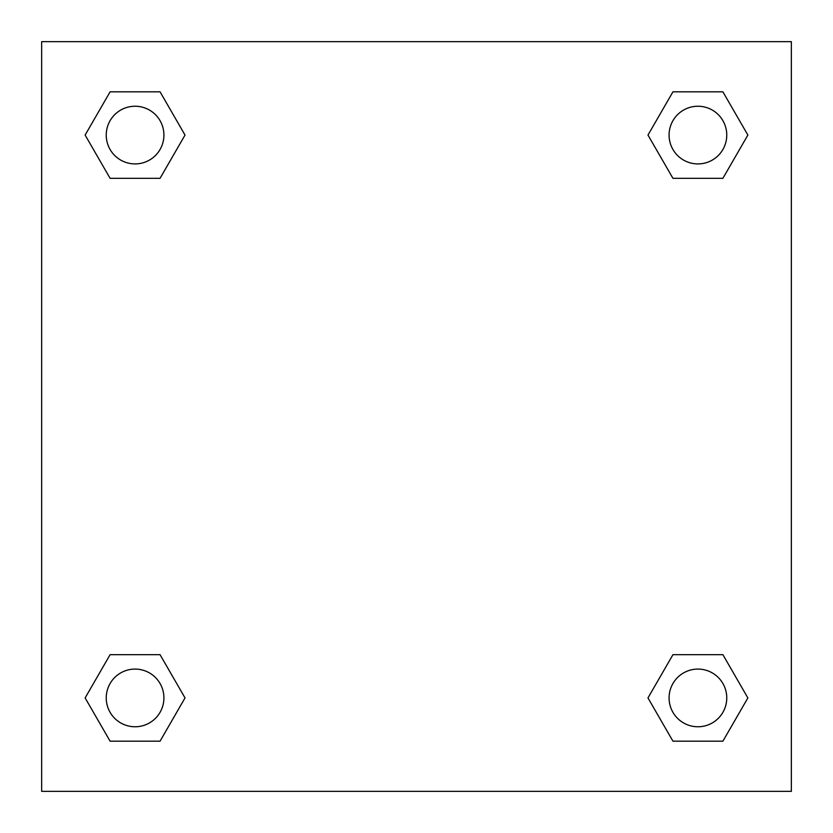 <?xml version="1.0" encoding="UTF-8"?>
<svg xmlns="http://www.w3.org/2000/svg" width="833" height="833" viewBox="0 0 833 833"><rect width="100%" height="100%" fill="white"/><g stroke="black" fill="none" stroke-linecap="round" stroke-linejoin="round"><path stroke-width="1.25" d="M722.898 178.324L672.949 178.324L722.898 178.324L747.867 135.071L722.898 178.324L672.949 178.324L647.98 135.071L672.949 91.817L647.98 135.071M110.102 91.817L160.051 91.817L110.102 91.817L160.051 91.817L185.02 135.071L160.051 178.324L110.102 178.324L160.051 178.324L110.102 178.324L85.133 135.071L110.102 91.817L85.133 135.071M110.102 654.676L160.051 654.676L110.102 654.676L85.133 697.929L110.102 654.676L160.051 654.676L185.02 697.929L160.051 741.183L110.102 741.183L160.051 741.183L110.102 741.183L85.133 697.929M687.027 654.676L672.949 654.676L687.027 654.676L672.949 654.676L647.98 697.929L672.949 654.676L722.898 654.676L672.949 654.676L722.898 654.676L747.867 697.929L722.898 741.183L672.949 741.183L722.898 741.183L672.949 741.183L647.98 697.929M791.35 41.65L41.65 41.65L41.65 791.35L791.35 791.35L791.35 41.65M672.949 91.817L722.898 91.817L672.949 91.817L722.898 91.817L747.867 135.071M726.761 697.929A28.832 28.832 0 0 0 683.508 672.949A28.832 28.832 0 0 0 683.508 722.898A28.832 28.832 0 0 0 726.761 697.929M163.914 697.929A28.832 28.832 0 0 0 120.66 672.949A28.832 28.832 0 0 0 120.66 722.898A28.832 28.832 0 0 0 163.914 697.929M726.761 135.071A28.832 28.832 0 0 0 683.508 110.102A28.832 28.832 0 0 0 683.508 160.051A28.832 28.832 0 0 0 726.761 135.071M163.914 135.071A28.832 28.832 0 0 0 120.66 110.102A28.832 28.832 0 0 0 120.66 160.051A28.832 28.832 0 0 0 163.914 135.071M145.973 654.676L160.051 654.676M687.027 178.324L672.949 178.324M160.051 178.324L145.973 178.324"/></g></svg>
